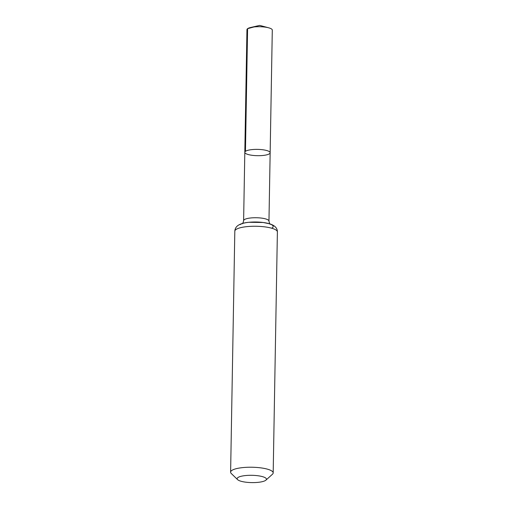 <?xml version="1.0" encoding="UTF-8"?>
<svg xmlns="http://www.w3.org/2000/svg" width="508" height="508" viewBox="0 0 508 508"><rect width="100%" height="100%" fill="white"/><g stroke="black" fill="none" stroke-linecap="round" stroke-linejoin="round"><path stroke-width="0.76" d="M245.453 151.346A12.675 3.15 -179 0 0 244.812 152.311A12.675 3.15 1 0 1 257.537 149.384A12.675 3.15 1 0 1 270.154 152.756A12.675 3.15 -179 0 0 259.531 149.454A12.675 3.15 -179 0 0 245.453 151.346L247.599 28.677L253.962 26.956M237.877 477.584A14.656 3.645 1 0 1 256.007 475.532A14.656 3.645 1 0 1 265.925 480.136A14.656 3.645 1 0 1 251.72 482.6A14.656 3.645 1 0 1 237.611 479.647A14.656 3.645 1 0 1 237.877 477.584M237.611 479.647L231.299 473.532A21.285 5.296 1 0 1 230.613 472.161A21.285 5.296 1 0 1 231.692 470.535A21.285 5.296 1 0 1 255.334 467.36A21.285 5.296 1 0 1 273.183 472.904A21.285 5.296 1 0 1 272.447 474.25L265.925 480.136M269.513 153.721A12.675 3.15 1 0 1 255.435 155.613A12.675 3.15 1 0 1 244.812 152.311L246.951 29.648A12.675 3.15 -179 0 1 250.679 27.489A12.675 3.15 -179 0 1 268.643 27.8A12.675 3.15 -179 0 1 272.294 30.086L270.154 152.756A12.675 3.15 1 0 1 269.513 153.721M244.812 152.311L243.618 220.669A12.675 3.15 1 0 1 244.259 219.704A12.675 3.15 1 0 1 258.337 217.811A12.675 3.15 1 0 1 268.961 221.113L270.154 152.756M235.903 229.565A21.285 5.296 1 0 1 259.544 226.39A21.285 5.296 1 0 1 277.387 231.934C277.425 228.181 274.892 225.489 269.792 223.857L263.157 222.485L248.939 222.288C244.183 222.688 240.513 223.768 237.928 225.52C236.017 226.886 234.982 228.771 234.817 231.191A21.285 5.296 1 0 1 235.903 229.565M240.081 224.631A16.98 4.223 1 0 1 262.35 222.39A16.98 4.223 1 0 1 271.685 228.213M270.275 224.263C269.881 224.371 269.443 223.317 268.961 221.113M243.618 220.669C243.103 222.802 242.64 223.831 242.233 223.749M273.183 472.904L277.387 231.934M230.613 472.161L234.817 231.191M268.643 27.8L259.702 25.4L250.679 27.489"/></g></svg>
